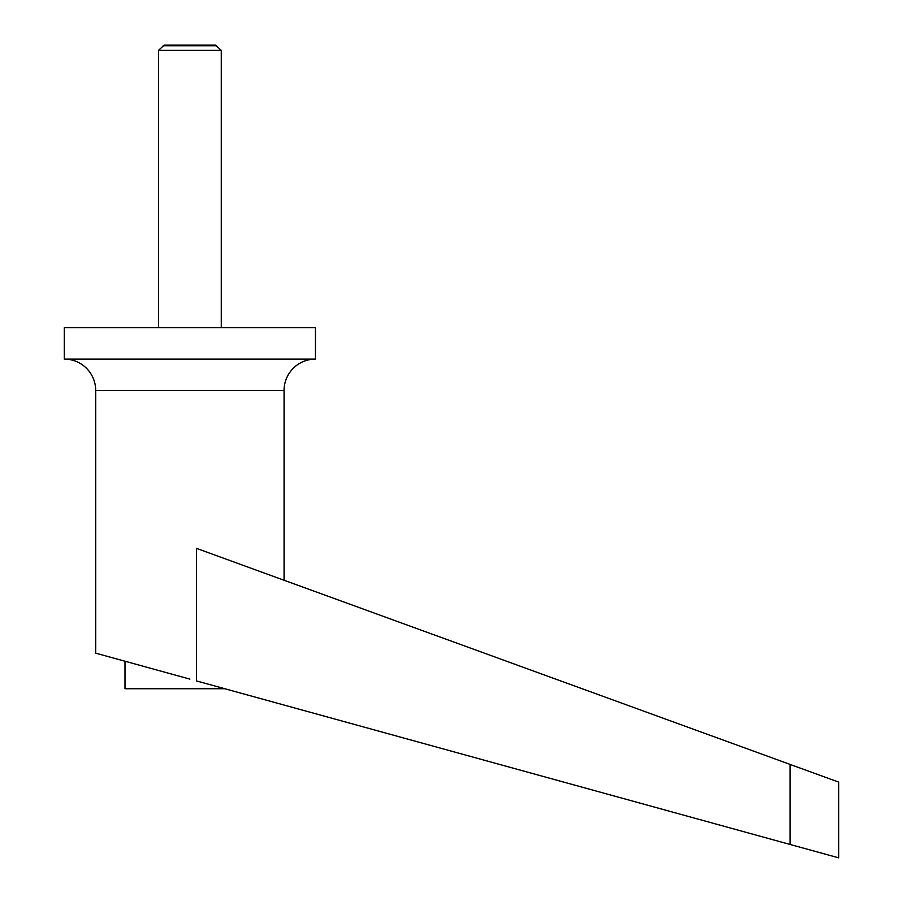 <?xml version="1.0" encoding="UTF-8"?>
<svg xmlns="http://www.w3.org/2000/svg" width="903" height="903" viewBox="0 0 903 903"><rect width="100%" height="100%" fill="white"/><g stroke="black" fill="none" stroke-linecap="round" stroke-linejoin="round"><path stroke-width="1.35" d="M158.488 327.699L158.488 50.387L164.143 45.15L215.603 45.15L221.269 50.387L221.269 327.699M158.488 50.387L221.269 50.387M216.63 45.737L163.127 45.737M284.061 580.234L284.061 390.491A31.391 31.391 0 0 1 315.452 359.101L64.294 359.101A31.391 31.391 0 0 1 95.695 390.491L95.695 653.162L189.878 679.112M64.294 359.101L64.294 327.699L315.452 327.699L315.452 359.101M224.847 688.741L124.998 688.741L124.998 661.233M790.046 764.401L790.046 844.452L196.482 680.93L196.482 548.369L838.706 782.111L838.706 857.85L790.046 844.452L838.706 857.85M284.061 390.491L95.695 390.491"/></g></svg>
